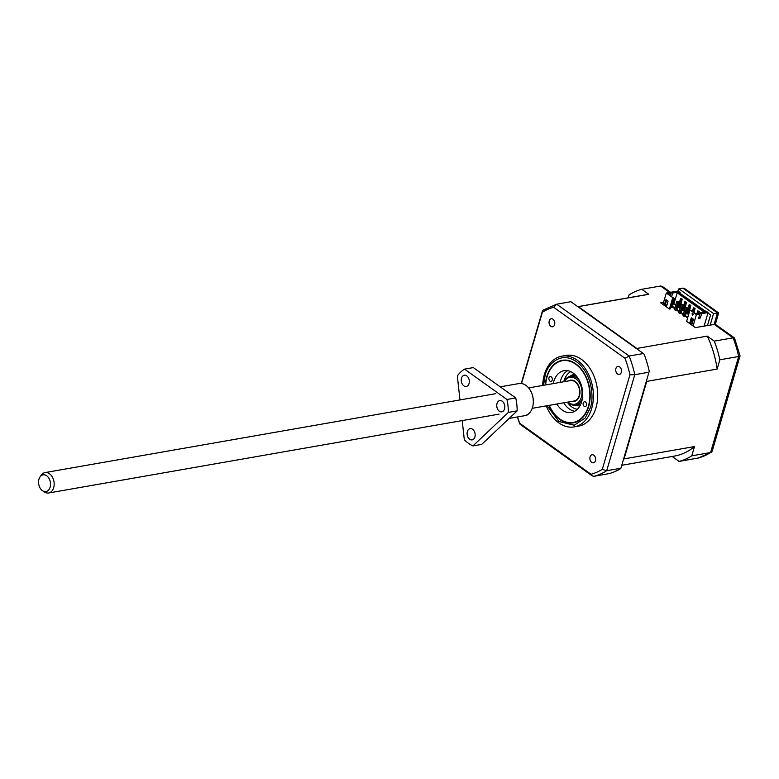 <?xml version="1.0" encoding="UTF-8"?>
<svg xmlns="http://www.w3.org/2000/svg" width="779" height="779" viewBox="0 0 779 779"><rect width="100%" height="100%" fill="white"/><g stroke="black" fill="none" stroke-linecap="round" stroke-linejoin="round"><path stroke-width="1.17" d="M542.681 385.449A35.902 24.986 80.1 0 1 544.365 374.611A35.902 24.986 80.1 0 1 561.844 356.169A35.902 24.986 80.1 0 1 587.054 371.456A35.902 24.986 80.1 0 1 591.699 408.449A35.902 24.986 80.1 0 1 574.23 426.902A35.902 24.986 80.1 0 1 546.254 405.869M561.844 356.169L566.148 355.409A35.902 24.986 80.1 0 1 591.358 370.707A35.902 24.986 80.1 0 1 596.003 407.699A35.902 24.986 80.1 0 1 578.534 426.142L574.23 426.902M621.301 372.362A4.08 2.843 80.1 0 1 619.315 374.456A4.08 2.843 80.1 0 1 616.452 372.722A4.08 2.843 80.1 0 1 615.916 368.516A4.08 2.843 80.1 0 1 617.903 366.422A4.08 2.843 80.1 0 1 620.766 368.155A4.08 2.843 80.1 0 1 621.301 372.362M554.609 324.677A4.08 2.843 80.1 0 1 552.623 326.771A4.08 2.843 80.1 0 1 549.76 325.038A4.08 2.843 80.1 0 1 549.224 320.831A4.08 2.843 80.1 0 1 551.211 318.738A4.08 2.843 80.1 0 1 554.073 320.471A4.08 2.843 80.1 0 1 554.609 324.677M528.347 413.99A4.08 2.843 80.1 0 1 526.779 415.139A4.08 2.843 80.1 0 1 526.4 415.168M595.458 460.72A4.08 2.843 80.1 0 1 593.471 462.823A4.08 2.843 80.1 0 1 590.609 461.08A4.08 2.843 80.1 0 1 590.083 456.874A4.08 2.843 80.1 0 1 592.069 454.78A4.08 2.843 80.1 0 1 594.932 456.523A4.08 2.843 80.1 0 1 595.458 460.72M548.932 405.401A31.764 22.104 -99.9 0 0 573.198 422.87A31.764 22.104 -99.9 0 0 588.661 406.55A31.764 22.104 -99.9 0 0 584.542 373.832A31.764 22.104 -99.9 0 0 562.253 360.307A31.764 22.104 -99.9 0 0 546.79 376.617A31.764 22.104 -99.9 0 0 545.358 384.982M579.956 391.788A8.16 5.677 80.1 0 1 579.566 394.301A8.16 5.677 80.1 0 1 579.372 394.904M568.543 380.921A10.77 7.498 80.1 0 1 579.04 386.91A10.77 7.498 80.1 0 1 579.956 392.149A10.77 7.498 80.1 0 1 579.44 395.859A10.77 7.498 80.1 0 1 572.117 401.341M564.405 381.652A13.71 9.543 80.1 0 1 576.908 379.665A13.71 9.543 80.1 0 1 581.377 397.241A13.71 9.543 80.1 0 1 567.979 402.061M579.118 380.006A14.684 10.224 -99.9 0 0 570.501 376.189A14.684 10.224 -99.9 0 0 564.113 381.7M563.782 381.759A19.582 13.633 80.1 0 1 564.054 380.736A19.582 13.633 80.1 0 1 570.744 371.651M577.336 409.306A19.582 13.633 80.1 0 1 567.355 402.168M567.687 402.11A14.684 10.224 -99.9 0 0 575.564 405.129A14.684 10.224 -99.9 0 0 582.38 398.605M577.551 384.514A8.16 5.677 80.1 0 1 579.157 387.241M704.625 325.973L704.304 325.398M681.508 299.263L679.015 307.812L678.042 307.121L680.544 298.571L682.209 299.136L680.544 298.571M697.02 313.372L697.75 310.87L698.724 311.561L698.257 313.158M692.424 311.318L693.456 307.793L694.42 308.484L693.388 312.009M690.116 305.417L687.614 313.966L686.65 313.275L689.152 304.716L690.807 305.29L689.152 304.716M685.812 302.34L683.31 310.889L682.346 310.198L684.848 301.648L686.503 302.213L684.848 301.648M521.531 383.521L542.388 312.213A85.671 59.623 80.1 0 1 553.635 307.277L624.972 358.282A85.671 59.623 80.1 0 1 629.938 374.816L602.303 469.338A85.671 59.623 80.1 0 1 591.057 474.284L519.71 423.27A85.671 59.623 80.1 0 1 517.499 416.95M629.938 374.816L634.778 374.689L648.975 372.206L620.892 468.237L606.695 470.72L602.303 469.338M704.109 326.06L708.062 312.535L705.91 310.996L704.995 311.162L679.171 292.7L680.096 292.544L679.901 293.225M680.067 307.948L682.209 299.136M679.707 307.686L679.015 307.812M698.88 313.265L699.415 311.444L697.75 310.87M698.724 311.561L699.415 311.444M693.933 312.398L695.111 308.367L693.456 307.793M694.42 308.484L695.111 308.367M688.665 314.103L690.807 305.29M688.305 313.84L687.614 313.966M684.361 311.025L686.503 302.213M684.011 310.763L683.31 310.889M680.096 292.544L677.944 291.005L671.479 292.135L672.715 293.021L677.798 292.135L677.175 292.777L704.206 312.116M677.798 292.135L705.443 311.892L700.36 312.788L698.938 317.16M624.972 358.282L629.169 356.022A88.124 61.327 80.1 0 1 634.778 374.689L606.695 470.72A88.124 61.327 80.1 0 1 593.997 476.31L609.363 473.554A88.124 61.327 80.1 0 0 620.717 468.559L620.892 468.237M553.635 307.277L556.693 304.2L570.89 301.716L643.376 353.539L629.169 356.022L556.693 304.2L543.148 310.091L542.388 312.213M519.71 423.27L520.08 424.302L592.244 475.901L593.997 476.31M591.057 474.284L592.244 475.901M673.601 298.912L671.138 307.325L672.296 307.121L674.75 298.708L673.309 298.708M692.55 318.63L691.577 321.931L692.502 322.594M677.905 301.989L675.442 310.402L676.6 310.198L679.054 301.785L676.824 301.22L674.371 309.633L675.442 310.402M682.209 305.066L679.746 313.47L680.904 313.275L683.358 304.862L681.128 304.297L678.675 312.7L679.746 313.47M686.513 308.143L684.05 316.547L685.208 316.352L687.662 307.939L685.432 307.374L682.979 315.777L684.05 316.547M689.736 310.451L687.341 318.903M672.744 297.656L667.983 293.849L670.992 293.323L669.755 292.437L666.288 293.04L662.958 304.443L669.404 309.059L672.744 297.656L666.288 293.04M670.992 293.323L670.339 295.533M671.479 292.135L670.466 295.621M671.702 296.507L672.715 293.021M672.355 306.926L674.672 308.581M676.659 310.003L678.976 311.658M680.963 313.08L683.28 314.735M685.257 316.157L687.584 317.813M691.382 320.529L691.888 320.89M672.52 306.351L674.838 308.017M676.824 309.429L679.142 311.094M681.128 312.506L683.446 314.171M685.432 315.583L687.75 317.238M691.548 319.955L692.054 320.315M675.763 304.871L673.28 303.742M677.175 292.777L674.001 303.615M692.375 313.421L692.58 315.3M708.062 312.535L701.597 313.674L700.36 312.788M701.597 313.674L700.331 318.017L699.094 317.131M700.331 318.017L698.597 318.319L699.873 313.976L698.636 313.09L695.628 313.616L689.951 309.964L686.62 321.367L693.076 325.982L696.407 314.58L699.873 313.976M643.376 353.539L644.204 354.406A88.124 61.327 80.1 0 1 649.219 371.106L648.975 372.206M705.277 311.113L680.174 293.42M707.478 325.466L710.575 314.901L707.926 313.012M674.75 298.708L673.446 297.987M679.054 301.785L676.824 301.22M683.358 304.862L681.128 304.297M687.662 307.939L685.432 307.374M664.429 304.725L665.928 299.594L668.08 301.132L666.581 306.264L664.429 304.725L665.354 304.57L666.658 300.119M666.785 305.582L665.354 304.57M666.999 304.842L665.987 305.017M673.202 297.578L670.329 308.903L669.404 309.059M691.314 317.744L693.466 319.283L691.966 324.415L689.814 322.876L691.314 317.744M692.171 323.733L689.814 322.876M690.739 322.72L692.044 318.27M692.365 315.505L692.112 313.236L693.622 314.317L692.365 315.505M696.407 314.58L689.951 309.964M693.076 325.982L695.335 327.599L715.288 324.268L734.509 338.008L740.05 355.915L738.677 356.5L710.594 452.531L691.781 455.832A88.124 61.327 80.1 0 1 679.084 461.411L698.325 458.003M663.572 302.33L660.699 302.836L662.958 304.443M646.58 380.395A81.931 57.013 80.1 0 1 646.726 381.389L717.147 369.061L719.864 359.791L738.677 356.5A88.124 61.327 80.1 0 0 733.068 337.833L714.255 341.124A88.124 61.327 80.1 0 1 719.864 359.791M691.781 455.832L694.488 446.562L624.067 458.889A81.931 57.013 80.1 0 1 623.492 459.367M624.067 458.889L646.726 381.389M678.227 291.2L678.918 288.824L713.554 313.586L710.224 324.989M672.326 307.033L674.643 308.698M676.62 310.11L678.947 311.766M680.924 313.187L683.251 314.843M685.228 316.264L687.545 317.92M691.353 320.636L691.849 320.997M714.255 341.124L707.254 336.119L636.842 348.456A81.931 57.013 80.1 0 1 637.134 349.08M717.147 369.061A81.931 57.013 -99.9 0 0 707.254 336.119M577.852 306.692A81.931 57.013 80.1 0 1 578.349 306.634L648.771 294.306L641.769 289.301L660.592 286.01L662.345 286.419L671.284 292.807M636.842 348.456L578.349 306.634M628.215 297.821L629.072 294.881A88.124 61.327 80.1 0 1 641.769 289.301M648.771 294.306A81.931 57.013 -99.9 0 0 646.297 294.657L577.794 306.653M672.17 456.475L679.084 461.411M621.759 465.297L674.556 456.056A81.931 57.013 -99.9 0 0 694.488 446.562M713.554 313.586L718.657 312.973L715.346 324.307M678.918 288.824L682.842 288.133L684.897 288.756L718.628 312.866M697.896 458.12A88.124 61.327 80.1 0 0 710.594 452.531L712.172 451.245L740.05 355.915M682.842 288.133L717.478 312.895L714.148 324.298L733.068 337.833L734.509 338.008M40.07 476.836L41.394 475.024A10.361 7.215 80.1 0 1 45.055 472.58A10.361 7.215 80.1 0 1 52.339 476.991A10.361 7.215 80.1 0 1 53.673 487.673A10.361 7.215 80.1 0 1 48.639 492.99A10.361 7.215 80.1 0 1 44.354 491.938L42.494 490.682A8.481 5.901 80.1 0 1 38.95 479.192A8.481 5.901 80.1 0 1 40.07 476.836A8.481 5.901 80.1 0 1 47.675 476.621A8.481 5.901 80.1 0 1 50.129 487.187A8.481 5.901 80.1 0 1 42.494 490.682M532.213 408.323L574.133 400.99A10.361 7.215 -99.9 0 0 579.177 395.664A10.361 7.215 -99.9 0 0 577.833 384.982A10.361 7.215 -99.9 0 0 570.559 380.571L528.629 387.913M553.246 383.599A21.218 14.762 80.1 0 1 553.742 381.593A21.218 14.762 80.1 0 1 564.064 370.687A21.218 14.762 80.1 0 1 578.963 379.724A21.218 14.762 80.1 0 1 581.709 401.584A21.218 14.762 80.1 0 1 571.387 412.481A21.218 14.762 80.1 0 1 556.819 404.019M567.638 370.687A21.218 14.762 -99.9 0 0 560.666 380.376A21.218 14.762 -99.9 0 0 560.179 382.392M563.753 402.801A21.218 14.762 -99.9 0 0 574.746 411.273M586.46 405.353A2.444 1.704 80.1 0 1 585.263 406.619A2.444 1.704 80.1 0 1 583.549 405.577A2.444 1.704 80.1 0 1 583.228 403.055A2.444 1.704 80.1 0 1 584.425 401.789A2.444 1.704 80.1 0 1 586.139 402.831A2.444 1.704 80.1 0 1 586.46 405.353M552.223 380.123A2.444 1.704 80.1 0 1 551.026 381.379A2.444 1.704 80.1 0 1 549.312 380.337A2.444 1.704 80.1 0 1 548.991 377.815A2.444 1.704 80.1 0 1 550.188 376.559A2.444 1.704 80.1 0 1 551.902 377.601A2.444 1.704 80.1 0 1 552.223 380.123M545.67 384.923A31.335 21.802 80.1 0 1 547.072 376.822A31.335 21.802 80.1 0 1 575.73 364.221A31.335 21.802 80.1 0 1 588.379 406.356A31.335 21.802 80.1 0 1 570.092 422.676A31.335 21.802 80.1 0 1 549.244 405.343M459.961 399.929L457.331 375.916A41.453 28.852 80.1 0 1 464.518 369.139L506.954 399.481A41.453 28.852 80.1 0 1 508.366 412.403L472.902 445.929A41.453 28.852 80.1 0 1 468.481 443.309A41.453 28.852 80.1 0 1 464.313 439.784L462.22 420.582M502.241 401.234A5.716 3.973 -99.9 0 0 499.797 400.601A5.716 3.973 -99.9 0 0 496.749 405.168A5.716 3.973 -99.9 0 0 499.32 411.215A5.716 3.973 -99.9 0 0 501.764 411.848A5.716 3.973 -99.9 0 0 504.811 407.271A5.716 3.973 -99.9 0 0 502.241 401.234M472.58 429.268A5.716 3.973 -99.9 0 0 470.146 428.635A5.716 3.973 -99.9 0 0 467.098 433.202A5.716 3.973 -99.9 0 0 469.669 439.249A5.716 3.973 -99.9 0 0 472.113 439.882A5.716 3.973 -99.9 0 0 475.161 435.315A5.716 3.973 -99.9 0 0 472.58 429.268M466.748 375.858A5.716 3.973 -99.9 0 0 464.303 375.225A5.716 3.973 -99.9 0 0 461.256 379.792A5.716 3.973 -99.9 0 0 463.826 385.839A5.716 3.973 -99.9 0 0 466.27 386.472A5.716 3.973 -99.9 0 0 469.318 381.895A5.716 3.973 -99.9 0 0 466.748 375.858M509.193 418.401L524.598 415.704A16.32 11.354 -99.9 0 0 533.313 401.701A16.32 11.354 -99.9 0 0 531.93 393.765A16.32 11.354 -99.9 0 0 525.942 385.381A16.32 11.354 -99.9 0 0 518.96 383.56L500.225 386.842M531.93 393.765L532.067 394.155A14.684 10.224 80.1 0 1 533.313 401.292L533.313 401.701M472.902 445.929L481.704 444.39L517.159 410.864L508.366 412.403M517.159 410.864A41.453 28.852 -99.9 0 0 515.747 397.942L506.954 399.481M515.747 397.942L473.311 367.591L464.518 369.139M543.547 385.303L545.134 375.439C546.79 366.033 559.634 350.112 576.479 361.66C593.082 374.017 593.783 399.637 590.316 407.738L585.195 418.021L574.23 425.227L558.894 421.458L547.121 405.713M574.483 405.226L579.829 406.034M574.201 373.881L569.449 376.461M660.592 286.01L669.619 292.466M580.754 404.213L575.564 405.129M575.691 375.283L570.501 376.189M521.239 383.482L542.418 311.064M517.344 416.979L519.768 423.903M711.441 452.219L698.101 458.071M45.055 472.58L495.463 393.716M48.639 492.99L499.037 414.136"/></g></svg>
